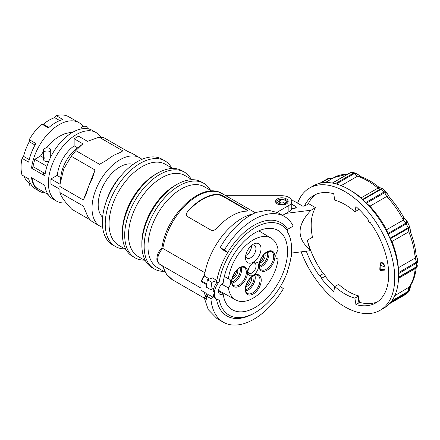 <?xml version="1.0" encoding="UTF-8"?>
<svg xmlns="http://www.w3.org/2000/svg" width="440" height="440" viewBox="0 0 440 440"><rect width="100%" height="100%" fill="white"/><g stroke="black" fill="none" stroke-linecap="round" stroke-linejoin="round"><path stroke-width="0.66" d="M384.192 270.248L385.006 268.835L383.361 269.687L379.803 269.352L380.556 270.397L380.182 269.577L380.182 265.172L385.006 267.069L384.461 265.194A4.499 2.596 -120 0 0 382.091 262.598L381.304 262.147L380.094 263.648L379.803 269.352M384.263 270.21L384.461 270.089A4.499 2.596 -120 0 1 384.34 270.166L380.578 270.408M358.936 302.868L359.464 302.308L358.446 295.878L357.929 296.384L358.936 302.868L355.949 304.59A62.051 35.822 60 0 0 375.854 302.896A62.051 35.822 60 0 0 370.205 222.481A1.799 1.04 60 0 1 368.825 221.656A1.799 1.04 60 0 1 368.28 219.879A62.051 35.822 60 0 0 355.949 206.575L354.877 211.778A54.764 31.62 -120 0 0 334.785 200.178L333.713 193.732A62.051 35.822 60 0 0 313.808 195.426A62.051 35.822 60 0 0 304.464 206.003M334.702 286.946A62.051 35.822 60 0 1 325.199 276.243A1.799 1.04 -120 0 0 324.649 274.466A1.799 1.04 -120 0 0 323.274 273.642L319.457 275.847A1.799 1.04 60 0 1 320.837 276.666A1.799 1.04 60 0 1 321.382 278.449A62.051 35.822 60 0 0 333.713 291.753L334.785 286.545A54.764 31.62 -120 0 0 354.877 298.15L355.949 304.59M416.103 255.008L416.669 256.746C417.632 258.753 417.698 260.469 416.873 261.899L398.519 272.613L398.338 267.757A67.447 38.94 60 0 0 391.98 241.5L389.961 238.216A70.142 40.496 -120 0 0 388.179 234.355L406.989 223.399L407.385 221.81L403.92 217.74M403.716 217.41L405.262 219.384C406.736 220.732 407.066 221.892 406.252 222.865L387.904 233.536L388.179 234.355M387.904 233.536L386.562 229.757A67.447 38.94 60 0 0 369.925 206.19L365.723 202.554A70.142 40.496 -120 0 0 362.841 199.804L382.503 188.485L380.369 187.858C381.766 188.04 381.948 188.364 380.914 188.832L362.538 199.441L362.841 199.804M380.644 188.986L362.538 199.441L361.158 197.84A67.447 38.94 60 0 0 350.873 190.608L348.645 189.321A70.593 40.755 60 0 1 398.563 275.781A70.593 40.755 60 0 1 383.939 308.094L380.127 310.299A70.593 40.755 60 0 1 344.828 306.801A70.593 40.755 60 0 1 301.152 251.845M398.563 275.594A70.142 40.496 -120 0 0 398.563 275.413A70.142 40.496 -120 0 0 398.536 273.647L417.351 262.62L417.962 260.744L415.971 254.612M398.519 272.613L398.536 273.647M297.622 203.181A70.593 40.755 60 0 1 309.534 188.029A70.593 40.755 60 0 1 344.828 191.527A70.593 40.755 60 0 1 390.945 253.732A70.593 40.755 60 0 1 380.127 310.299M309.534 188.029L313.352 185.823A70.593 40.755 60 0 1 348.645 189.321L350.873 190.608M291.682 200.679L293.639 200.888L302.863 206.212L304.937 205.937L308.754 203.737L315.524 207.647L311.075 210.215C296.775 225.093 296.423 238.293 310.03 249.81A52.965 30.58 60 0 1 307.379 240.202L312.466 237.264A52.965 30.58 60 0 1 315.524 207.647M291.77 204.21L295.741 206.503A1.799 1.04 180 0 1 296.263 207.235A1.799 1.04 180 0 1 295.036 208.219L291.544 208.896M291.451 253.072L310.03 250.729L310.03 249.81M286.006 213.373L311.075 210.215M319.457 275.847A62.051 35.822 60 0 1 306.317 251.196M398.514 278.3L416.152 268.147L416.427 267.102M416.114 255.134L415.19 258.027L398.338 267.757M417.956 260.744L417.962 265.381L417.351 266.216L398.547 277.145M416.152 268.147C415.388 275.495 413.221 281.71 409.662 286.798L394.713 295.741M331.298 179.097L328.774 178.244L327.872 178.607L332.645 178.321M378.598 186.951L378.004 188.111L361.158 197.84M341.143 185.647L357.434 176.237L359.777 176.226C366.135 178.409 372.422 181.995 378.625 186.972L379.874 187.677M350.048 172.799L351.907 172.337L355.427 173.052L353.21 173.316L353.843 173.877L354.53 173.602C356.356 173.591 358.028 174.334 359.541 175.83L360.305 176.407M369.925 206.19L386.771 196.46L389.593 197.439C394.966 203.467 399.685 210.144 403.75 217.47L403.414 220.033L386.562 229.757M382.503 188.485L386.562 192.352L384.648 191.763L383.845 192.088L384.263 192.913L384.907 192.643C386.359 192.566 387.525 193.529 388.41 195.52L389.587 197.434M391.98 241.5L408.832 231.77L410.647 232.403C413.556 240.202 415.382 247.814 416.125 255.244L416.119 255.184M407.385 221.81L409.97 227.409L408.084 227.755L408.122 228.531L408.722 228.223C409.789 227.799 410.295 228.443 410.234 230.159L410.647 232.403M410.234 285.67L408.722 291.016L391.721 300.949M408.122 291.484L408.084 292.215L408.837 291.594C410.091 288.855 410.564 286.841 410.262 285.56M406.989 293.469L389.384 303.787L406.247 294.058L408.837 291.594M351.907 172.337L350.086 172.772L332.272 183.056M359.541 175.83L359.722 176.193M379.868 187.682L380.369 187.858M405.361 219.665L405.262 219.384L405.361 219.665M410.234 230.159L410.003 229.713M354.877 211.778L358.694 209.578L358.776 209.176M354.877 298.15L357.929 296.384M377.702 301.697A62.051 35.822 60 0 1 359.464 302.308M308.149 204.083A62.051 35.822 60 0 1 315.772 194.425M323.274 273.642A62.051 35.822 60 0 1 307.527 240.895M325.199 276.243L321.382 278.449M334.785 286.545L338.597 284.345A54.764 31.62 60 0 0 358.446 295.878M384.461 265.194L381.458 262.966L380.556 263.918L380.182 265.172L379.803 264.946M385.006 268.835L385.006 267.069M141.961 159.352A39.567 22.847 120 0 0 139.772 157.773L132.567 153.615L127.397 151.272L103.67 137.572L99.094 137.148L122.854 150.865L119.037 153.071A39.567 22.847 120 0 0 113.102 155.76A39.567 22.847 120 0 0 107.173 159.918L99.539 164.323L75.785 150.607L71.269 156.277L63.707 168.977L60.077 184.069L59.912 192.549C60.929 196.427 64.895 201.999 71.803 209.27L90.293 219.94M139.772 157.773A39.567 22.847 120 0 0 119.988 159.737A39.567 22.847 120 0 0 94.138 194.601A39.567 22.847 120 0 0 100.205 226.309A39.567 22.847 120 0 0 102.663 227.414M41.784 124.047L48.422 127.881A39.567 22.847 -60 0 1 55.666 122.595A39.567 22.847 -60 0 1 62.904 119.515L56.265 115.682L54.703 117.662A37.769 21.808 120 0 0 43.346 124.218L41.784 124.047A39.567 22.847 120 0 0 29.244 139.651L29.266 141.735A37.769 21.808 120 0 0 23.584 156.371L22 158.312A39.567 22.847 120 0 0 22 175.038L28.639 178.865A39.567 22.847 -60 0 0 35.882 189.167L39.413 191.213A39.567 22.847 -60 0 1 31.526 177.694L44.88 185.405A39.567 22.847 120 0 0 52.767 198.919L56.584 201.124A39.567 22.847 -60 0 1 50.517 169.416A39.567 22.847 -60 0 1 76.368 134.552A39.567 22.847 -60 0 1 96.151 132.589A39.567 22.847 -60 0 1 100.903 137.159M83.149 126.418A39.567 22.847 120 0 0 78.98 122.678A39.567 22.847 120 0 0 59.197 124.636A39.567 22.847 120 0 0 31.526 168.146L33.583 166.964M31.526 168.146L44.88 175.857A39.567 22.847 -60 0 1 72.55 132.347A39.567 22.847 -60 0 1 92.334 130.388L96.151 132.589M75.449 120.637L68.811 116.804A39.567 22.847 120 0 0 56.265 115.682M77.588 147.835L74.14 145.844A26.977 15.576 120 0 0 57.354 175.61M99.094 137.148L87.461 141.323L78.595 136.202L74.14 138.77L83.012 143.891L77.275 148.066A26.977 15.576 120 0 0 60.913 176.407L60.077 184.069M81.978 144.617L75.785 150.607M66.094 202.84A39.567 22.847 -60 0 1 56.584 201.124M74.14 138.77L74.14 145.844M60.781 177.59L57.057 175.439L50.93 178.97L50.93 184.113L59.758 189.206M22 158.312L28.639 162.146A39.567 22.847 -60 0 1 35.882 143.479L29.244 139.651M45.496 193.023A39.567 22.847 -60 0 1 39.413 191.213M23.953 176.16A37.769 21.808 120 0 0 29.266 183.222L29.244 185.339M30.833 184.129L29.266 183.222M29.222 159.621L23.584 156.371M35.002 145.046L29.266 141.735M48.928 127.435L43.346 124.218M59.758 120.582L54.703 117.662M92.389 178.31A39.567 22.847 120 0 0 86.46 193.595L83.342 200.019L94.996 169.978L92.389 178.31M59.912 192.549L83.342 206.074L86.46 213.306A39.567 22.847 120 0 0 92.389 221.744L100.205 226.309M71.269 156.277L94.996 169.978M83.342 200.019L59.851 186.456M60.055 184.239L50.93 178.97M88.121 128.821A3.597 2.079 0 0 0 88.231 128.31A3.597 2.079 0 0 0 86.009 126.39A3.597 2.079 0 0 0 82.093 126.841A3.597 2.079 0 0 0 81.037 128.31A3.597 2.079 0 0 0 81.202 128.937M49.66 151.437A3.597 2.079 0 0 0 50.715 149.969A3.597 2.079 0 0 0 48.494 148.049A3.597 2.079 0 0 0 44.572 148.5A3.597 2.079 0 0 0 43.522 149.969A3.597 2.079 0 0 0 45.744 151.888A3.597 2.079 0 0 0 49.66 151.437M32.005 177.969A42.267 24.404 -60 0 0 35.728 187.385L48.158 194.557M44.721 185.312A42.267 24.404 120 0 0 45.87 189.778M44.572 157.839L44.391 158.158A3.597 2.079 -0 0 0 43.522 159.517A3.597 2.079 -0 0 0 48.774 161.359M43.522 151.404L40.568 155.953L34.788 159.291L32.945 166.595L45.199 173.668M72.314 132.484L69.729 132.589L64.719 133.776L59.516 136.202L54.313 139.783L49.302 144.386L46.134 147.972M40.568 155.953L43.522 157.657M34.788 159.291L46.976 166.326M253.264 262.818L253.264 262.818A7.552 4.362 -60 0 1 258.605 265.903A7.552 4.362 -60 0 1 253.264 275.154A7.552 4.362 -60 0 1 247.924 272.069A7.552 4.362 -60 0 1 253.264 262.818L253.264 262.818M252.588 263.263A5.753 3.322 -60 0 1 254.87 263.269A5.753 3.322 -60 0 1 255.75 267.883A5.753 3.322 -60 0 1 251.994 272.954A5.753 3.322 -60 0 1 249.117 273.235A5.753 3.322 -60 0 1 247.968 271.26M253.264 262.158A10.973 6.336 -60 0 1 245.509 257.68A10.973 6.336 -60 0 1 253.264 244.244L253.264 244.244A10.973 6.336 -60 0 1 261.024 248.721A10.973 6.336 -60 0 1 253.264 262.158M245.636 255.992A7.376 4.257 120 0 0 247.032 258.121A7.376 4.257 120 0 0 250.723 257.752A7.376 4.257 120 0 0 255.536 251.257A7.376 4.257 120 0 0 254.408 245.344A7.376 4.257 120 0 0 251.867 245.196M251.455 245.537A7.376 4.257 -60 0 1 246.268 255.184A7.376 4.257 -60 0 1 245.718 255.47M263.879 254.617A5.577 3.218 -60 0 1 263.885 254.782A5.577 3.218 -60 0 1 259.798 261.69M264.759 253.754A5.577 3.218 -60 0 1 265.155 255.514A5.577 3.218 -60 0 1 259.49 262.878M236.539 270.402A5.577 3.218 -60 0 1 236.539 270.567A5.577 3.218 -60 0 1 232.452 277.475M237.419 269.544A5.577 3.218 -60 0 1 237.815 271.298A5.577 3.218 -60 0 1 232.15 278.663M250.212 278.295A5.577 3.218 -60 0 1 246.268 285.285A5.577 3.218 -60 0 1 246.125 285.368M251.086 277.437A5.577 3.218 -60 0 1 247.544 286.022A5.577 3.218 -60 0 1 245.823 286.561M224.356 276.452L228.399 278.762A35.613 20.559 -60 0 1 245.586 245.729A35.613 20.559 -60 0 1 271.205 238.227A35.613 20.559 -60 0 1 278.13 250.052A6.386 3.685 -60 0 0 277.096 258.913A6.386 3.685 -60 0 0 278.13 259.21A35.613 20.559 -60 0 1 261.124 292.072A35.613 20.559 -60 0 1 235.593 299.904A35.613 20.559 -60 0 1 228.399 287.925L221.832 284.245M276.315 258.148L278.13 259.21M228.399 278.762A6.386 3.685 -60 0 1 229.433 279.059A6.386 3.685 -60 0 1 228.399 287.925M133.15 164.373A30.833 17.803 120 0 0 119.988 166.864A30.833 17.803 120 0 0 100.469 192.104A30.833 17.803 120 0 0 102.608 217.272M171.644 167.865A49.462 28.556 120 0 0 164.934 160.881L162.058 159.22A49.462 28.556 120 0 0 122.672 173.85L120.621 176.132A40.783 23.546 120 0 0 106.524 200.541L105.578 203.462A49.462 28.556 120 0 0 102.355 222.244A49.462 28.556 120 0 0 112.602 244.888L115.478 246.549A49.462 28.556 120 0 0 124.883 248.864M122.672 173.85A49.462 28.556 120 0 0 105.578 203.462M164.934 160.881A49.462 28.556 120 0 0 126.825 174.13A49.462 28.556 120 0 0 105.232 223.905A49.462 28.556 120 0 0 115.478 246.549M172.7 168.476L165.495 164.318A46.761 27 120 0 0 129.459 176.847A46.761 27 120 0 0 109.049 223.905A46.761 27 120 0 0 118.734 245.311L125.939 249.469M191.097 179.102A49.462 28.556 120 0 0 184.393 172.117L182.105 170.791A49.462 28.556 120 0 0 157.371 173.245L155.469 174.345A46.761 27 120 0 0 122.403 231.616L122.403 233.816A49.462 28.556 120 0 0 132.644 256.46L134.937 257.78A49.462 28.556 120 0 0 144.337 260.095M157.371 173.245A49.462 28.556 120 0 0 122.403 233.816M184.393 172.117A49.462 28.556 120 0 0 146.278 185.367A49.462 28.556 120 0 0 124.691 235.142A49.462 28.556 120 0 0 134.937 257.78M192.159 179.713L184.954 175.555A46.761 27 120 0 0 148.918 188.078A46.761 27 120 0 0 128.508 235.142A46.761 27 120 0 0 138.193 256.548L145.398 260.706M210.556 190.333A49.462 28.556 120 0 0 203.852 183.348L201.564 182.028A49.462 28.556 120 0 0 176.831 184.476L174.922 185.576A46.761 27 120 0 0 141.862 242.847L141.862 245.053A49.462 28.556 120 0 0 152.103 267.69L154.391 269.016A49.462 28.556 120 0 0 163.796 271.332M176.831 184.476A49.462 28.556 120 0 0 141.862 245.053M203.852 183.348A49.462 28.556 120 0 0 165.737 196.597A49.462 28.556 120 0 0 144.149 246.373A49.462 28.556 120 0 0 154.391 269.016M211.799 191.054L204.407 186.786A46.761 27 120 0 0 168.377 199.315A46.761 27 120 0 0 147.966 246.373A46.761 27 120 0 0 157.647 267.779L165.038 272.047M201.058 288.118L159.852 264.33A10.434 6.022 -60 0 1 162.855 248.446L162.272 248.039M159.852 264.33C155.7 260.794 156.948 258.484 157.388 255.178C158.252 252.28 159.786 249.854 161.981 247.891L161.981 247.891C165.974 215.177 202.004 180.598 222.173 193.617A49.731 28.71 120 0 0 187.187 203.638A49.731 28.71 120 0 0 162.855 248.446L204.924 272.74M206.443 296.021L208.692 294.723L213.142 297.291L210.892 298.59L206.443 296.021A61.061 35.255 120 0 0 206.844 299.459L204.309 297.995L206.228 294.145L206.228 293.298L201.058 290.318L200.931 284.515A10.434 6.022 -60 0 1 201.058 282.87M201.382 281.32A10.434 6.022 -60 0 1 204.49 275.171M200.931 285.835L201.058 281.507L201.817 281.067A12.232 7.062 -60 0 1 204.358 276.045L209.462 278.993M290.966 257.296A9.895 5.709 0 0 0 291.77 255.035L291.77 253.028M225.83 195.729L281.881 195.729A9.895 5.709 180 0 1 291.77 201.438A9.895 5.709 180 0 1 288.871 205.475L277.101 212.273M286.33 198.869A6.298 3.636 180 0 1 288.173 201.438A6.298 3.636 180 0 1 284.29 204.793A6.298 3.636 180 0 1 277.426 204.006A6.298 3.636 180 0 1 275.583 201.438A6.298 3.636 180 0 1 279.471 198.077A6.298 3.636 180 0 1 286.33 198.869M282.469 199.287A6.298 3.636 0 0 0 275.715 202.169M282.53 215.38L288.871 211.717A9.895 5.709 0 0 0 291.77 207.68L291.77 201.438M288.046 202.169A6.298 3.636 0 0 0 287.293 201.047M287.573 270.474L287.397 272.041L286.963 272.294A51.53 29.75 120 0 0 291.605 249.051A51.53 29.75 120 0 0 286.963 231.176L287.397 230.923L287.573 229.356A53.867 31.097 120 0 0 227.678 252.599A53.867 31.097 120 0 0 216.865 280.462L212.416 277.888L207.394 279.763A61.061 35.255 120 0 0 206.443 287.21L210.892 289.779L213.142 288.481L213.142 291.181L214.412 291.913A12.232 7.062 -60 0 1 219.191 281.859A52.069 30.063 -60 0 1 249.827 231.11A52.069 30.063 -60 0 1 287.397 230.923M283.344 204.974A3.867 2.233 0 0 0 285.692 203.274L286.632 202.73A2.25 1.298 180 0 0 287.293 201.812L287.293 201.08A2.25 1.298 0 0 0 286.974 200.415A5.934 3.427 180 0 0 286.077 199.749A5.934 3.427 180 0 0 284.928 199.232A2.25 1.298 180 0 0 282.183 199.424L280.885 200.371A3.597 2.079 0 0 0 279.466 200.827L280.104 202.466L280.104 204.149M187.132 212.339L186.082 214.39L187.132 216.354L211.299 230.302L213.84 230.417L216.381 228.734A49.731 28.71 120 0 1 246.906 211.112L247.957 210.722L246.906 209.743L246.906 210.254L222.745 196.306L220.198 195.201L217.657 194.716A49.192 28.402 120 0 0 187.132 212.339L186.082 214.896M187.132 211.849A49.731 28.71 -60 0 1 217.657 194.227L217.657 194.716M222.745 196.306L222.745 195.795L220.198 194.695L217.657 194.227M222.745 195.795L246.906 209.743M247.957 211.228L246.906 210.254M201.817 281.067L206.767 283.921M253.187 213.84A53.867 31.097 120 0 0 204.358 276.045M204.407 292.254A53.867 31.097 120 0 0 205.491 296.577M214.412 291.913L214.412 295.328L213.142 294.591L213.142 297.291M287.397 272.041A52.069 30.063 -60 0 1 255.173 312.604A52.069 30.063 -60 0 1 219.191 299.866A12.232 7.062 -60 0 1 216.816 299.293A12.232 7.062 -60 0 1 214.412 295.328M223.058 293.915A6.474 3.74 120 0 1 222.877 294.019A6.474 3.74 120 0 1 219.819 294.234A6.474 3.74 120 0 1 218.834 289.041A6.474 3.74 120 0 1 223.058 283.344L223.13 283.3A45.771 26.428 120 0 1 244.899 240.576A45.771 26.428 120 0 1 278.003 230.417A45.771 26.428 120 0 1 287.54 251.4A45.771 26.428 120 0 1 267.52 297.506A45.771 26.428 120 0 1 232.232 309.694A45.771 26.428 120 0 1 223.13 293.876L218.482 291.258M223.13 293.876L218.482 291.159M284.427 216.475L277.91 212.713L267.988 210.095L256.674 212.316C244.25 216.75 229.301 231.187 220.198 247.555L223.344 250.096L227.678 252.599L224.4 249.981A61.061 35.255 -60 0 1 262.339 215.589A61.061 35.255 -60 0 1 284.427 216.475A61.061 35.255 -60 0 1 293.233 226.089L287.573 229.356M219.191 281.859L216.441 283.019A53.867 31.097 -60 0 1 216.865 280.462L211.849 282.337A61.061 35.255 120 0 0 210.892 289.779M216.441 283.019A12.232 7.062 120 0 0 213.142 291.181M206.668 284.746L201.058 281.507M213.142 294.591A12.232 7.062 120 0 0 215.545 298.557L216.816 299.293M255.173 312.604L253.902 313.335A53.867 31.097 -60 0 1 216.469 299.09M224.4 249.981L220.198 247.555M204.309 297.995L208.263 309.678L216.854 318.472L223.372 322.234A61.061 35.255 120 0 0 283.399 288.728L280.462 286.38M210.892 298.59A61.061 35.255 120 0 0 223.372 322.234M282.87 205.024L282.87 204.364A3.597 2.079 0 0 0 284.422 203.836A3.597 2.079 0 0 0 285.334 202.945L286.632 201.999A2.25 1.298 0 0 0 287.293 201.08M285.334 202.945L285.334 203.907M281.292 205.056A2.25 1.298 0 0 0 281.578 204.913L282.87 204.364M279.846 204.045L279.846 202.615L279.213 200.976A3.597 2.079 0 0 0 278.421 201.795L277.382 202.197A4.499 2.596 0 0 0 281.831 204.765M277.382 202.197L277.123 202.345A2.25 1.298 0 0 0 276.469 203.264A2.25 1.298 0 0 0 276.469 203.291L276.469 203.264M211.849 282.337L207.394 279.763M279.466 201.344L279.466 200.827M390.33 238.799L408.122 228.531M405.691 223.262L406.302 223.889A70.142 40.496 60 0 1 408.084 227.755L389.961 238.216M406.989 223.399L404.773 221.859L403.414 220.033A67.447 38.94 60 0 0 386.771 196.46L385.495 194.557L384.648 191.763M366.471 203.187L384.263 192.913M380.622 189.139L380.963 189.343A70.142 40.496 60 0 1 383.845 192.088L365.723 202.554M381.684 188.941L379.638 188.975L378.004 188.111A67.447 38.94 60 0 0 367.719 180.879A67.447 38.94 60 0 0 357.434 176.237L355.806 175.214L354.074 172.997M336.32 183.992L353.843 173.877M332.404 183.079L350.323 172.733A70.142 40.496 60 0 1 353.21 173.316L335.231 183.7M320.991 183.013L328.482 178.684M390.759 302.22L408.084 292.215A70.142 40.496 60 0 1 406.302 294.019L406.027 294.096M408.82 291.616L408.392 289.152L408.832 287.595A67.447 38.94 60 0 0 415.19 268.675L415.756 267.24M417.351 262.62L415.756 260.123L415.19 258.027A67.447 38.94 60 0 0 408.832 231.77L408.392 229.702L408.82 227.37M416.559 267.003L416.658 266.684A70.142 40.496 60 0 0 416.686 264.946A70.142 40.496 60 0 0 416.658 263.186L416.306 262.345M295.741 206.503L295.741 207.972M283.987 216.216L283.987 214.539M382.091 262.598L381.458 262.966L380.804 262.592M417.351 266.216L416.873 266.75M347.848 174.064L333.999 177.54A67.447 38.94 60 0 1 347.281 174.394M327.872 178.607L319.803 183.266M328.774 178.244L329.192 178.376L328.774 178.244M350.532 172.794L351.109 172.398M266.937 251.878A11.286 6.518 120 0 0 258.957 265.7A11.286 6.518 120 0 0 266.937 270.309A11.286 6.518 120 0 0 274.918 256.487A11.286 6.518 120 0 0 266.937 251.878M266.332 269.225A10.384 5.995 -60 0 1 260.953 269.627C259.897 268.516 258.429 267.839 259.804 261.663C261.223 257.433 263.538 254.309 266.75 252.291C268.659 251.268 270.188 251.048 271.332 251.647A10.384 5.995 -60 0 1 273.68 256.504A10.384 5.995 -60 0 1 266.332 269.225M239.591 267.669A11.286 6.518 120 0 0 231.616 281.485A11.286 6.518 120 0 0 239.591 286.094A11.286 6.518 120 0 0 247.572 272.272A11.286 6.518 120 0 0 239.591 267.669M238.992 285.016A10.384 5.995 -60 0 1 233.607 285.411C232.556 284.3 231.088 283.624 232.463 277.447C233.882 273.218 236.198 270.1 239.404 268.076C241.318 267.053 242.847 266.838 243.986 267.432A10.384 5.995 -60 0 1 246.334 272.294A10.384 5.995 -60 0 1 238.992 285.016M253.264 275.561A11.286 6.518 120 0 0 245.284 289.382A11.286 6.518 120 0 0 253.264 293.986A11.286 6.518 120 0 0 261.245 280.165A11.286 6.518 120 0 0 253.264 275.561M252.659 292.908A10.384 5.995 -60 0 1 247.28 293.304C246.224 292.193 244.756 291.517 246.131 285.34C247.549 281.116 249.865 277.992 253.077 275.974C254.991 274.945 256.514 274.731 257.659 275.325A10.384 5.995 -60 0 1 260.007 280.187A10.384 5.995 -60 0 1 252.659 292.908M259.44 267.245A10.054 5.803 120 0 0 261.817 266.343A10.054 5.803 120 0 0 268.923 254.034A10.054 5.803 120 0 0 268.516 251.526M232.095 283.03A10.054 5.803 120 0 0 234.471 282.134A10.054 5.803 120 0 0 241.582 269.819A10.054 5.803 120 0 0 241.17 267.311M245.768 290.923A10.054 5.803 120 0 0 248.144 290.026A10.054 5.803 120 0 0 255.25 277.712A10.054 5.803 120 0 0 254.843 275.204M267.377 251.961A9.152 5.285 -60 0 1 261.212 265.265A9.152 5.285 -60 0 1 259.248 266.046M240.037 267.746A9.152 5.285 -60 0 1 233.871 281.05A9.152 5.285 -60 0 1 231.902 281.831M253.71 275.638A9.152 5.285 -60 0 1 247.544 288.943A9.152 5.285 -60 0 1 245.575 289.724M163.202 266.261A49.731 28.71 120 0 0 172.441 279.747L166.331 274.103L162.591 265.909M288.871 211.717L288.871 205.475M207.955 295.147L206.228 294.145M280.104 202.466A2.701 1.557 180 0 1 282.948 202.208A2.701 1.557 180 0 1 284.576 203.583M286.374 202.147A4.499 2.596 0 0 0 281.925 199.573M286.632 201.999L286.632 202.73M279.18 203.583A2.701 1.557 180 0 1 279.846 202.615M398.563 275.413L398.563 275.781M417.962 265.386L416.477 267.075L398.541 277.431M325.347 182.534L333.999 177.54M332.739 178.266L328.861 178.184L319.781 183.271M360.333 176.418L359.667 175.874C359.711 175.637 355.168 172.387 355.427 173.052M389.664 197.56L386.557 192.352M410.438 231.611L410.262 230.027M409.97 227.409L410.262 230.021M68.811 116.804L78.98 122.678M88.231 128.31L88.231 128.843M81.037 128.31L81.037 128.97M50.715 149.969L50.715 157.064M43.522 149.969L43.522 159.517M43.522 172.7L43.522 175.071M271.205 238.227L258.808 230.852M235.593 299.904L218.548 290.356M172.441 279.747L204.336 298.161M222.173 193.617L255.431 212.817M284.576 203.638L284.158 203.918C281.264 204.507 279.603 204.386 279.169 203.555L279.18 203.638"/></g></svg>
